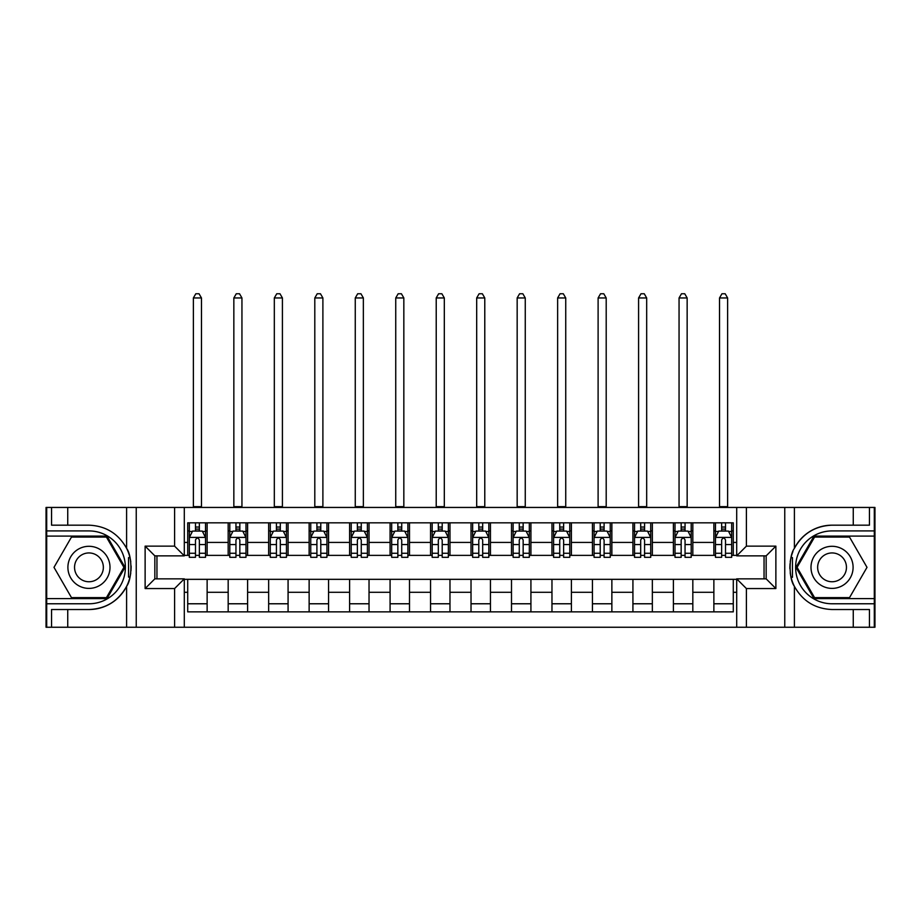 <?xml version="1.0" encoding="UTF-8"?>
<svg xmlns="http://www.w3.org/2000/svg" width="921" height="921" viewBox="0 0 921 921"><rect width="100%" height="100%" fill="white"/><g stroke="black" fill="none" stroke-linecap="round" stroke-linejoin="round"><path stroke-width="1.38" d="M874.305 598.592L874.305 627.247L874.95 627.247L874.95 507.448L874.305 507.448L874.305 536.103L814.003 536.103L795.974 567.348L814.003 598.592L874.305 598.592L874.305 536.103M184.304 627.247L736.696 627.247L736.696 578.849L766.157 578.849L766.157 555.858L736.696 555.858L736.696 507.448L184.304 507.448L184.304 555.858L154.843 555.858L154.843 578.849L184.304 578.849L184.304 627.247L67.74 627.247L67.74 609.529L88.957 609.529A42.17 42.17 0 0 0 129.93 577.329L128.537 577.076L129.988 577.076A42.17 42.17 0 0 0 130.77 572.839M46.695 536.103L46.695 507.448L46.05 507.448L46.05 627.247L46.695 627.247L46.695 598.592L106.997 598.592L125.026 567.348L106.997 536.103L46.695 536.103L46.695 598.592M184.304 579.332L187.711 579.332L187.711 611.866L733.289 611.866L733.289 579.332L736.696 579.332M187.711 592.284L184.304 592.284M184.304 542.423L187.711 542.423L187.711 555.375L184.304 555.375M736.696 555.375L733.289 555.375L733.289 522.829L187.711 522.829L187.711 542.423M733.289 542.423L736.696 542.423M736.696 592.284L733.289 592.284M156.95 555.858L156.95 578.849M713.867 522.829L713.867 555.375L715.479 555.375M721.638 555.375L725.518 555.375M731.677 555.375L733.289 555.375M713.867 555.375L691.199 555.375M673.389 522.829L673.389 555.375L675.012 555.375M681.16 555.375L685.051 555.375M673.389 555.375L650.721 555.375M632.923 522.829L632.923 555.375L634.534 555.375M640.694 555.375L644.573 555.375M632.923 555.375L610.255 555.375M592.445 522.829L592.445 555.375L594.068 555.375M600.216 555.375L604.095 555.375M592.445 555.375L569.777 555.375M551.967 522.829L551.967 555.375L553.59 555.375M559.738 555.375L563.629 555.375M551.967 555.375L529.31 555.375M511.5 522.829L511.5 555.375L513.112 555.375M519.271 555.375L523.151 555.375M511.5 555.375L488.832 555.375M471.022 522.829L471.022 555.375L472.646 555.375M478.793 555.375L482.685 555.375M471.022 555.375L448.354 555.375M430.544 522.829L430.544 555.375L432.168 555.375M438.315 555.375L442.207 555.375M430.544 555.375L407.888 555.375M390.078 522.829L390.078 555.375L391.69 555.375M397.849 555.375L401.729 555.375M390.078 555.375L367.41 555.375M349.6 522.829L349.6 555.375L351.223 555.375M357.371 555.375L361.262 555.375M349.6 555.375L326.932 555.375M309.134 522.829L309.134 555.375L310.745 555.375M316.905 555.375L320.784 555.375M309.134 555.375L286.466 555.375M268.656 522.829L268.656 555.375L270.279 555.375M276.427 555.375L280.306 555.375M268.656 555.375L245.988 555.375M228.178 522.829L228.178 555.375L229.801 555.375M235.949 555.375L239.84 555.375M228.178 555.375L205.521 555.375M187.711 555.375L189.323 555.375M195.482 555.375L199.362 555.375M764.05 578.849L764.05 555.858M187.711 579.332L207.133 579.332L207.133 611.866M733.289 579.332L207.133 579.332M207.133 522.829L207.133 555.375M187.711 530.922L189.323 530.922M195.482 530.922L199.362 530.922M205.521 530.922L207.133 530.922M187.711 603.773L207.133 603.773M228.178 579.332L228.178 611.866M247.611 522.829L247.611 555.375M228.178 530.922L229.801 530.922M235.949 530.922L239.84 530.922M245.988 530.922L247.611 530.922M247.611 579.332L247.611 611.866M228.178 603.773L247.611 603.773M268.656 579.332L268.656 611.866M288.077 579.332L288.077 611.866M268.656 603.773L288.077 603.773M288.077 522.829L288.077 555.375M268.656 530.922L270.279 530.922M276.427 530.922L280.306 530.922M286.466 530.922L288.077 530.922M309.134 579.332L309.134 611.866M328.555 579.332L328.555 611.866M309.134 603.773L328.555 603.773M328.555 522.829L328.555 555.375M309.134 530.922L310.745 530.922M316.905 530.922L320.784 530.922M326.932 530.922L328.555 530.922M349.6 579.332L349.6 611.866M369.033 579.332L369.033 611.866M349.6 603.773L369.033 603.773M369.033 522.829L369.033 555.375M349.6 530.922L351.223 530.922M357.371 530.922L361.262 530.922M367.41 530.922L369.033 530.922M390.078 579.332L390.078 611.866M409.5 579.332L409.5 611.866M390.078 603.773L409.5 603.773M409.5 522.829L409.5 555.375M390.078 530.922L391.69 530.922M397.849 530.922L401.729 530.922M407.888 530.922L409.5 530.922M430.544 579.332L430.544 611.866M449.978 579.332L449.978 611.866M430.544 603.773L449.978 603.773M449.978 522.829L449.978 555.375M430.544 530.922L432.168 530.922M438.315 530.922L442.207 530.922M448.354 530.922L449.978 530.922M471.022 579.332L471.022 611.866M490.456 579.332L490.456 611.866M471.022 603.773L490.456 603.773M490.456 522.829L490.456 555.375M471.022 530.922L472.646 530.922M478.793 530.922L482.685 530.922M488.832 530.922L490.456 530.922M511.5 579.332L511.5 611.866M530.922 579.332L530.922 611.866M511.5 603.773L530.922 603.773M530.922 522.829L530.922 555.375M511.5 530.922L513.112 530.922M519.271 530.922L523.151 530.922M529.31 530.922L530.922 530.922M551.967 579.332L551.967 611.866M571.4 579.332L571.4 611.866M551.967 603.773L571.4 603.773M571.4 522.829L571.4 555.375M551.967 530.922L553.59 530.922M559.738 530.922L563.629 530.922M569.777 530.922L571.4 530.922M592.445 579.332L592.445 611.866M611.866 579.332L611.866 611.866M592.445 603.773L611.866 603.773M611.866 522.829L611.866 555.375M592.445 530.922L594.068 530.922M600.216 530.922L604.095 530.922M610.255 530.922L611.866 530.922M632.923 579.332L632.923 611.866M652.344 579.332L652.344 611.866M632.923 603.773L652.344 603.773M652.344 522.829L652.344 555.375M632.923 530.922L634.534 530.922M640.694 530.922L644.573 530.922M650.721 530.922L652.344 530.922M673.389 579.332L673.389 611.866M692.822 579.332L692.822 611.866M673.389 603.773L692.822 603.773M692.822 522.829L692.822 555.375M673.389 530.922L675.012 530.922M681.16 530.922L685.051 530.922M691.199 530.922L692.822 530.922M713.867 579.332L713.867 611.866M713.867 603.773L733.289 603.773M713.867 530.922L715.479 530.922M721.638 530.922L725.518 530.922M731.677 530.922L733.289 530.922M199.362 527.042L195.482 527.042M205.521 553.256L199.362 553.256L199.362 557.309L205.521 557.309L205.521 537.565L202.275 531.083L192.57 531.083L189.323 537.565L189.323 557.309L195.482 557.309L195.482 553.256L189.323 553.256M189.323 537.565L189.323 522.829M205.521 537.565L205.521 522.829M195.482 531.083L195.482 522.829M199.362 522.829L199.362 531.083M199.362 553.256L199.362 539.994C198.073 537.496 196.772 537.496 195.482 539.994L195.482 553.256M193.375 507.448L193.375 297.955L201.469 297.955L199.04 293.753L195.805 293.753L193.375 297.955M201.469 507.448L201.469 297.955M130.77 561.879A42.17 42.17 0 0 0 129.999 557.654L128.537 557.642L128.537 577.076M128.537 557.642L129.93 557.401A42.17 42.17 0 0 0 126.591 548.329C118.36 533.593 105.823 525.879 88.957 525.177L67.74 525.177L67.74 507.448L46.695 507.448M88.957 609.529C105.823 608.827 118.36 601.114 126.591 586.366C132.313 578.825 132.313 555.893 126.591 548.329L126.591 507.448L67.74 507.448M174.599 627.247L174.599 588.554L145.127 588.554L145.127 546.141L174.599 546.141L174.599 507.448L136.239 507.448L136.239 627.247M46.695 603.773L88.957 603.773A36.426 36.426 0 0 0 125.383 567.348A36.426 36.426 0 0 0 88.957 530.922L46.695 530.922M67.74 627.247L46.695 627.247M126.591 507.448L136.239 507.448M174.599 507.448L184.304 507.448M67.74 609.529L51.553 609.529L51.553 627.247M67.74 525.177L51.553 525.177L51.553 507.448M174.599 588.554L184.304 578.849M145.127 588.554L154.843 578.849M145.127 546.141L154.843 555.858M174.599 546.141L184.304 555.858M130.966 570.974L131.127 567.486M131.127 567.221L131.104 565.862M130.678 561.269L130.46 559.887M736.696 507.448L853.26 507.448L853.26 525.177L832.043 525.177A42.17 42.17 0 0 0 794.409 548.329C788.687 555.881 788.687 578.814 794.409 586.366A42.17 42.17 0 0 1 791.07 577.306L792.463 577.306L792.463 557.631L791.012 557.619A42.17 42.17 0 0 0 790.23 561.868M790.23 572.827A42.17 42.17 0 0 0 791.001 577.053L792.463 577.053M792.923 551.598A42.17 42.17 0 0 0 791.07 557.378L792.463 557.631M853.26 627.247L794.409 627.247L794.409 586.366C802.64 601.114 815.177 608.827 832.043 609.529L853.26 609.529L853.26 627.247L874.305 627.247M832.043 525.177C815.177 525.879 802.64 533.593 794.409 548.329L794.409 507.448M746.401 507.448L746.401 546.141L775.873 546.141L775.873 588.554L746.401 588.554L746.401 627.247L784.761 627.247L784.761 507.448M874.305 530.922L832.043 530.922A36.426 36.426 0 0 0 795.617 567.348A36.426 36.426 0 0 0 832.043 603.773L874.305 603.773M853.26 507.448L874.305 507.448M794.409 627.247L784.761 627.247M746.401 627.247L736.696 627.247M853.26 525.177L869.447 525.177L869.447 507.448M853.26 609.529L869.447 609.529L869.447 627.247M746.401 546.141L736.696 555.858M775.873 546.141L766.157 555.858M775.873 588.554L766.157 578.849M746.401 588.554L736.696 578.849M790.034 563.733L789.873 567.209M789.873 567.486L789.896 568.833M790.322 573.438L790.54 574.808M239.84 527.042L235.949 527.042M245.988 553.256L239.84 553.256L239.84 557.309L245.988 557.309L245.988 537.565L242.753 531.083L233.036 531.083L229.801 537.565L229.801 557.309L235.949 557.309L235.949 553.256L229.801 553.256M229.801 537.565L229.801 522.829M245.988 537.565L245.988 522.829M235.949 531.083L235.949 522.829M239.84 522.829L239.84 531.083M239.84 553.256L239.84 539.994C238.539 537.496 237.25 537.496 235.949 539.994L235.949 553.256M233.853 507.448L233.853 506.642M241.947 507.448L241.947 297.955L233.853 297.955L236.271 293.753L239.518 293.753L241.947 297.955M241.947 506.642L233.842 506.642L233.842 297.955M280.306 527.042L276.427 527.042M286.466 553.256L280.306 553.256L280.306 557.309L286.466 557.309L286.466 537.565L283.231 531.083L273.514 531.083L270.279 537.565L270.279 557.309L276.427 557.309L276.427 553.256L270.279 553.256M270.279 537.565L270.279 522.829M286.466 537.565L286.466 522.829M276.427 531.083L276.427 522.829M280.306 522.829L280.306 531.083M280.306 553.256L280.306 539.994C279.017 537.496 277.728 537.496 276.427 539.994L276.427 553.256M274.32 507.448L274.32 297.955L282.413 297.955L279.984 293.753L276.749 293.753L274.32 297.955M282.413 507.448L282.413 297.955M320.784 527.042L316.905 527.042M326.932 553.256L320.784 553.256L320.784 557.309L326.932 557.309L326.932 537.565L323.697 531.083L313.98 531.083L310.745 537.565L310.745 557.309L316.905 557.309L316.905 553.256L310.745 553.256M310.745 537.565L310.745 522.829M326.932 537.565L326.932 522.829M316.905 531.083L316.905 522.829M320.784 522.829L320.784 531.083M320.784 553.256L320.784 539.994C319.495 537.496 318.194 537.496 316.905 539.994L316.905 553.256M314.798 507.448L314.798 297.955L322.891 297.955L320.462 293.753L317.227 293.753L314.798 297.955M322.891 507.448L322.891 297.955M361.262 527.042L357.371 527.042M367.41 553.256L361.262 553.256L361.262 557.309L367.41 557.309L367.41 537.565L364.175 531.083L354.458 531.083L351.223 537.565L351.223 557.309L357.371 557.309L357.371 553.256L351.223 553.256M351.223 537.565L351.223 522.829M367.41 537.565L367.41 522.829M357.371 531.083L357.371 522.829M361.262 522.829L361.262 531.083M361.262 553.256L361.262 539.994C359.961 537.496 358.672 537.496 357.371 539.994L357.371 553.256M355.264 507.448L355.264 297.955L363.369 297.955L360.94 293.753L357.693 293.753L355.264 297.955M363.369 507.448L363.358 297.955M78.423 549.123A21.045 21.045 0 0 0 70.721 577.87A21.045 21.045 0 0 0 99.48 585.572A21.045 21.045 0 0 0 107.181 556.825A21.045 21.045 0 0 0 78.423 549.123M81.75 554.868A14.414 14.414 0 0 0 76.478 574.554A14.414 14.414 0 0 0 96.152 579.827A14.414 14.414 0 0 0 101.425 560.141A14.414 14.414 0 0 0 81.75 554.868M123.909 567.348L106.433 597.625L71.47 597.625L53.994 567.348L71.47 537.081L106.433 537.081L123.909 567.348M821.52 585.572A21.045 21.045 0 0 0 850.279 577.87A21.045 21.045 0 0 0 842.577 549.123A21.045 21.045 0 0 0 813.819 556.825A21.045 21.045 0 0 0 821.52 585.572M824.848 579.827A14.414 14.414 0 0 0 844.522 574.554A14.414 14.414 0 0 0 839.25 554.868A14.414 14.414 0 0 0 819.575 560.141A14.414 14.414 0 0 0 824.848 579.827M814.567 537.081L849.53 537.081L867.006 567.348L849.53 597.625L814.567 597.625L797.091 567.348L814.567 537.081M401.729 527.042L397.849 527.042M407.888 553.256L401.729 553.256L401.729 557.309L407.888 557.309L407.888 537.565L404.641 531.083L394.936 531.083L391.69 537.565L391.69 557.309L397.849 557.309L397.849 553.256L391.69 553.256M391.69 537.565L391.69 522.829M407.888 537.565L407.888 522.829M397.849 531.083L397.849 522.829M401.729 522.829L401.729 531.083M401.729 553.256L401.729 539.994C400.439 537.496 399.138 537.496 397.849 539.994L397.849 553.256M395.742 507.448L395.742 297.955L403.835 297.955L401.406 293.753L398.171 293.753L395.742 297.955M403.835 507.448L403.835 297.955M442.207 527.042L438.315 527.042M448.354 553.256L442.207 553.256L442.207 557.309L448.354 557.309L448.354 537.565L445.119 531.083L435.403 531.083L432.168 537.565L432.168 557.309L438.315 557.309L438.315 553.256L432.168 553.256M432.168 537.565L432.168 522.829M448.354 537.565L448.354 522.829M438.315 531.083L438.315 522.829M442.207 522.829L442.207 531.083M442.207 553.256L442.207 539.994C440.917 537.496 439.616 537.496 438.315 539.994L438.315 553.256M436.22 507.448L436.22 297.955L444.313 297.955L441.884 293.753L438.649 293.753L436.22 297.955M444.313 507.448L444.313 297.955M482.685 527.042L478.793 527.042M488.832 553.256L482.685 553.256L482.685 557.309L488.832 557.309L488.832 537.565L485.597 531.083L475.881 531.083L472.646 537.565L472.646 557.309L478.793 557.309L478.793 553.256L472.646 553.256M472.646 537.565L472.646 522.829M488.832 537.565L488.832 522.829M478.793 531.083L478.793 522.829M482.685 522.829L482.685 531.083M482.685 553.256L482.685 539.994C481.384 537.496 480.094 537.496 478.793 539.994L478.793 553.256M476.687 507.448L476.687 297.955L484.78 297.955L482.351 293.753L479.116 293.753L476.687 297.955M484.78 507.448L484.78 297.955M523.151 527.042L519.271 527.042M529.31 553.256L523.151 553.256L523.151 557.309L529.31 557.309L529.31 537.565L526.064 531.083L516.359 531.083L513.112 537.565L513.112 557.309L519.271 557.309L519.271 553.256L513.112 553.256M513.112 537.565L513.112 522.829M529.31 537.565L529.31 522.829M519.271 531.083L519.271 522.829M523.151 522.829L523.151 531.083M523.151 553.256L523.151 539.994C521.862 537.496 520.561 537.496 519.271 539.994L519.271 553.256M517.165 507.448L517.165 297.955L525.258 297.955L522.829 293.753L519.594 293.753L517.165 297.955M525.258 507.448L525.258 297.955M563.629 527.042L559.738 527.042M569.777 553.256L563.629 553.256L563.629 557.309L569.777 557.309L569.777 537.565L566.542 531.083L556.825 531.083L553.59 537.565L553.59 557.309L559.738 557.309L559.738 553.256L553.59 553.256M553.59 537.565L553.59 522.829M569.777 537.565L569.777 522.829M559.738 531.083L559.738 522.829M563.629 522.829L563.629 531.083M563.629 553.256L563.629 539.994C562.328 537.496 561.039 537.496 559.738 539.994L559.738 553.256M557.642 507.448L557.642 506.642M565.736 507.448L565.736 297.955L557.642 297.955L560.06 293.753L563.307 293.753L565.736 297.955M565.736 506.642L557.631 506.642L557.631 297.955M604.095 527.042L600.216 527.042M610.255 553.256L604.095 553.256L604.095 557.309L610.255 557.309L610.255 537.565L607.02 531.083L597.303 531.083L594.068 537.565L594.068 557.309L600.216 557.309L600.216 553.256L594.068 553.256M594.068 537.565L594.068 522.829M610.255 537.565L610.255 522.829M600.216 531.083L600.216 522.829M604.095 522.829L604.095 531.083M604.095 553.256L604.095 539.994C602.806 537.496 601.517 537.496 600.216 539.994L600.216 553.256M598.109 507.448L598.109 297.955L606.202 297.955L603.773 293.753L600.538 293.753L598.109 297.955M606.202 507.448L606.202 297.955M644.573 527.042L640.694 527.042M650.721 553.256L644.573 553.256L644.573 557.309L650.721 557.309L650.721 537.565L647.486 531.083L637.769 531.083L634.534 537.565L634.534 557.309L640.694 557.309L640.694 553.256L634.534 553.256M634.534 537.565L634.534 522.829M650.721 537.565L650.721 522.829M640.694 531.083L640.694 522.829M644.573 522.829L644.573 531.083M644.573 553.256L644.573 539.994C643.284 537.496 641.983 537.496 640.694 539.994L640.694 553.256M638.587 507.448L638.587 297.955L646.68 297.955L644.251 293.753L641.016 293.753L638.587 297.955M646.68 507.448L646.68 297.955M685.051 527.042L681.16 527.042M691.199 553.256L685.051 553.256L685.051 557.309L691.199 557.309L691.199 537.565L687.964 531.083L678.247 531.083L675.012 537.565L675.012 557.309L681.16 557.309L681.16 553.256L675.012 553.256M675.012 537.565L675.012 522.829M691.199 537.565L691.199 522.829M681.16 531.083L681.16 522.829M685.051 522.829L685.051 531.083M685.051 553.256L685.051 539.994C683.75 537.496 682.461 537.496 681.16 539.994L681.16 553.256M679.053 507.448L679.053 297.955L687.158 297.955L684.729 293.753L681.482 293.753L679.053 297.955M687.158 507.448L687.147 297.955M725.518 527.042L721.638 527.042M731.677 553.256L725.518 553.256L725.518 557.309L731.677 557.309L731.677 537.565L728.43 531.083L718.725 531.083L715.479 537.565L715.479 557.309L721.638 557.309L721.638 553.256L715.479 553.256M715.479 537.565L715.479 522.829M731.677 537.565L731.677 522.829M721.638 531.083L721.638 522.829M725.518 522.829L725.518 531.083M725.518 553.256L725.518 539.994C724.228 537.496 722.927 537.496 721.638 539.994L721.638 553.256M719.531 507.448L719.531 297.955L727.625 297.955L725.195 293.753L721.96 293.753L719.531 297.955M727.625 507.448L727.625 297.955M228.178 592.284L207.133 592.284M228.178 542.423L207.133 542.423M268.656 542.423L247.611 542.423M268.656 592.284L247.611 592.284M309.134 542.423L288.077 542.423M309.134 592.284L288.077 592.284M349.6 542.423L328.555 542.423M349.6 592.284L328.555 592.284M390.078 542.423L369.033 542.423M390.078 592.284L369.033 592.284M430.544 542.423L409.5 542.423M430.544 592.284L409.5 592.284M471.022 542.423L449.978 542.423M471.022 592.284L449.978 592.284M511.5 542.423L490.456 542.423M511.5 592.284L490.456 592.284M551.967 542.423L530.922 542.423M551.967 592.284L530.922 592.284M592.445 542.423L571.4 542.423M592.445 592.284L571.4 592.284M632.923 542.423L611.866 542.423M632.923 592.284L611.866 592.284M673.389 542.423L652.344 542.423M673.389 592.284L652.344 592.284M713.867 542.423L692.822 542.423M713.867 592.284L692.822 592.284M205.441 537.404L189.404 537.404M189.323 531.475L192.374 531.475M202.47 531.475L205.521 531.475M195.482 544.576L189.323 544.576M205.521 544.576L199.362 544.576M199.362 529.103L195.482 529.103M193.375 506.642L201.469 506.642M126.591 627.247L126.591 586.366M245.907 537.404L229.882 537.404M229.801 531.475L232.84 531.475M242.948 531.475L245.988 531.475M235.949 544.576L229.801 544.576M245.988 544.576L239.84 544.576M239.84 529.103L235.949 529.103M286.385 537.404L270.36 537.404M270.279 531.475L273.318 531.475M283.415 531.475L286.466 531.475M276.427 544.576L270.279 544.576M286.466 544.576L280.306 544.576M280.306 529.103L276.427 529.103M274.32 506.642L282.413 506.642M326.851 537.404L310.826 537.404M310.745 531.475L313.796 531.475M323.893 531.475L326.932 531.475M316.905 544.576L310.745 544.576M326.932 544.576L320.784 544.576M320.784 529.103L316.905 529.103M314.798 506.642L322.891 506.642M367.329 537.404L351.304 537.404M351.223 531.475L354.263 531.475M364.371 531.475L367.41 531.475M357.371 544.576L351.223 544.576M367.41 544.576L361.262 544.576M361.262 529.103L357.371 529.103M355.264 506.642L363.369 506.642M407.807 537.404L391.77 537.404M391.69 531.475L394.741 531.475M404.837 531.475L407.888 531.475M397.849 544.576L391.69 544.576M407.888 544.576L401.729 544.576M401.729 529.103L397.849 529.103M395.742 506.642L403.835 506.642M448.274 537.404L432.248 537.404M432.168 531.475L435.207 531.475M445.315 531.475L448.354 531.475M438.315 544.576L432.168 544.576M448.354 544.576L442.207 544.576M442.207 529.103L438.315 529.103M436.22 506.642L444.313 506.642M488.752 537.404L472.726 537.404M472.646 531.475L475.685 531.475M485.793 531.475L488.832 531.475M478.793 544.576L472.646 544.576M488.832 544.576L482.685 544.576M482.685 529.103L478.793 529.103M476.687 506.642L484.78 506.642M529.23 537.404L513.193 537.404M513.112 531.475L516.163 531.475M526.259 531.475L529.31 531.475M519.271 544.576L513.112 544.576M529.31 544.576L523.151 544.576M523.151 529.103L519.271 529.103M517.165 506.642L525.258 506.642M569.696 537.404L553.671 537.404M553.59 531.475L556.629 531.475M566.737 531.475L569.777 531.475M559.738 544.576L553.59 544.576M569.777 544.576L563.629 544.576M563.629 529.103L559.738 529.103M610.174 537.404L594.149 537.404M594.068 531.475L597.107 531.475M607.204 531.475L610.255 531.475M600.216 544.576L594.068 544.576M610.255 544.576L604.095 544.576M604.095 529.103L600.216 529.103M598.109 506.642L606.202 506.642M650.64 537.404L634.615 537.404M634.534 531.475L637.585 531.475M647.682 531.475L650.721 531.475M640.694 544.576L634.534 544.576M650.721 544.576L644.573 544.576M644.573 529.103L640.694 529.103M638.587 506.642L646.68 506.642M691.118 537.404L675.093 537.404M675.012 531.475L678.052 531.475M688.16 531.475L691.199 531.475M681.16 544.576L675.012 544.576M691.199 544.576L685.051 544.576M685.051 529.103L681.16 529.103M679.053 506.642L687.158 506.642M731.596 537.404L715.559 537.404M715.479 531.475L718.53 531.475M728.626 531.475L731.677 531.475M721.638 544.576L715.479 544.576M731.677 544.576L725.518 544.576M725.518 529.103L721.638 529.103M719.531 506.642L727.625 506.642"/></g></svg>
